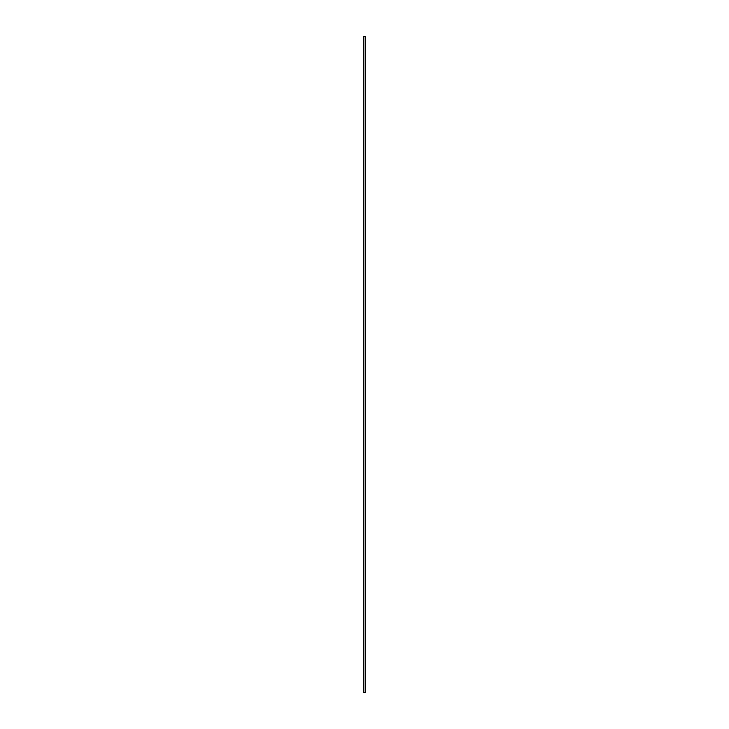 <?xml version="1.0" encoding="UTF-8"?>
<svg xmlns="http://www.w3.org/2000/svg" width="729" height="729" viewBox="0 0 729 729"><rect width="100%" height="100%" fill="white"/><g stroke="black" fill="none" stroke-linecap="round" stroke-linejoin="round"><path stroke-width="1.09" d="M365.32 692.55L363.807 692.55L363.807 36.45L363.78 692.55L363.78 36.45L365.32 36.45L365.32 692.55M363.68 36.45L363.78 692.55L363.68 36.45"/></g></svg>
